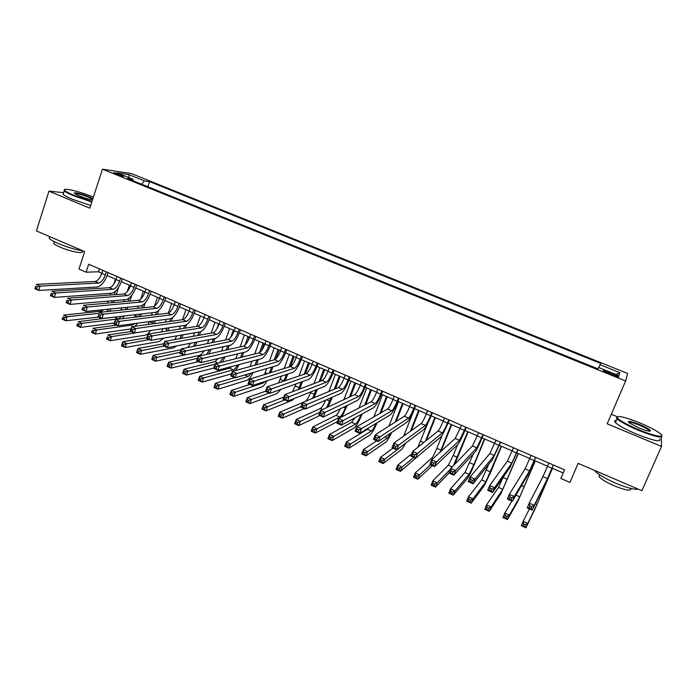 <?xml version="1.0" encoding="UTF-8"?>
<svg xmlns="http://www.w3.org/2000/svg" width="697" height="697" viewBox="0 0 697 697"><rect width="100%" height="100%" fill="white"/><g stroke="black" fill="none" stroke-linecap="round" stroke-linejoin="round"><path stroke-width="1.05" d="M116.12 174.189C121.191 176.08 123.77 176.75 123.839 176.21L121.234 174.938C116.19 173.056 113.62 172.386 113.533 172.926L116.12 174.189M627.579 373.444L131.489 173.588L102.442 169.179L625.636 380.98L627.579 373.444M617.237 416.719L611.286 414.253M63.697 192.668L48.964 191.161L36.41 230.916L84.668 251.617L78.979 269.094L86.097 272.187L98.443 271.786L101.84 273.259M625.636 380.98L607.174 423.793L661.505 446.437L661.357 436.993M661.505 446.437L641.893 490.705L578.127 463.348L569.954 482.402L560.85 478.456L564.544 469.822L88.693 264.241L86.097 272.187M613.316 373.923L609.248 372.285C604.822 370.577 602.905 370.124 603.48 370.909L612.846 375.186C617.281 376.894 619.206 377.347 618.614 376.554L613.316 373.923L612.785 375.16M133.144 180.784L132.927 179.26L127.446 178.484L597.887 368.826L598.592 367.493L618.823 375.666L619.807 372.651L600.065 364.688L600.718 363.451L149.585 181.612L144.445 180.889L141.596 184.208M132.927 179.26L117.061 172.847L128.884 174.607L144.445 180.889M48.964 191.161L89.808 208.185L102.442 169.179M107.12 275.542L116.103 279.427M121.365 281.71L130.478 285.657M135.723 287.922L144.967 291.93M150.195 294.186L159.569 298.246M164.771 300.503L174.285 304.624M179.469 306.863L189.122 311.036M194.28 313.275L204.064 317.51L203.768 318.329M209.205 319.731L219.128 324.035M224.242 326.248L234.314 330.605M239.402 332.809L249.622 337.235M254.684 339.422L265.052 343.909M270.087 346.095L280.603 350.643M285.613 352.813L296.277 357.43M301.261 359.591L312.082 364.27M317.039 366.422L328.017 371.17M332.948 373.304L344.074 378.123M348.979 380.248L360.271 385.127M365.141 387.244L376.598 392.202M381.442 394.293L393.056 399.329M397.874 401.411L409.653 406.508M414.436 408.581L426.39 413.757M431.138 415.813L443.266 421.058M447.979 423.105L460.281 428.428M464.969 430.458L477.436 435.852M482.097 437.873L494.739 443.344M499.366 445.348L512.199 450.898M516.782 452.884L529.798 458.521M534.346 460.49L547.546 466.206M552.059 468.157L563.193 472.975M99.401 268.876L98.443 271.786M598.81 367.58L600.065 364.688M147.869 186.744L149.585 181.612M615.834 374.463L619.807 372.651M128.884 174.607L129.076 177.7M548.887 463.052L542.946 476.67L529.241 503.129L534.242 505.351L532.229 510.108L545.612 482.908L553.401 465.004M553.348 464.986L547.433 478.63L534.242 505.351L531.837 506.719L529.833 505.822L529.023 507.73L531.027 508.618L531.837 506.719M531.027 508.618L532.229 510.108L527.228 507.878L529.241 503.129L529.833 505.822M527.228 507.878L529.023 507.73M529.45 508.871L523.133 521.356L527.76 523.43L525.895 527.821L535.226 508.522L552.468 468.34M552.425 468.314L536.969 504.428L527.76 523.43L525.521 524.728L523.665 523.9L522.924 525.651L524.771 526.488L525.521 524.728M524.771 526.488L525.895 527.821L521.278 525.747L523.133 521.356L523.665 523.9M521.278 525.747L522.924 525.651M638.922 429.788C654.657 436.409 666.576 438.396 660.146 433.508C656.016 430.397 649.203 426.843 639.689 422.844C624.477 416.858 616.993 415.168 617.246 417.773C619.781 420.683 627.004 424.682 638.922 429.788M661.845 435.581C662.516 438.457 654.797 436.731 638.679 430.406C627.718 425.745 620.522 421.868 617.063 418.775L616.479 418.087L617.167 416.771M639.123 428.002L628.99 422.713C627.03 420.465 630.541 421.066 639.506 424.525C645.448 427.061 649.09 429.073 650.432 430.572C650.597 431.887 646.825 431.034 639.123 428.002M649.761 431.234L649.386 430.563C647.722 429.082 644.35 427.278 639.271 425.126C633.172 422.687 629.583 421.737 628.494 422.277M638.278 489.155C634.418 489.825 626.864 487.822 615.599 483.152C604.822 478.36 597.834 474.187 594.637 470.614L594.445 470.344M630.785 488.44C631.517 491.376 625.958 490.488 614.118 485.774C606.373 482.324 601.345 479.292 599.037 476.687L599.594 474.744M659.676 438.805C661.758 442.499 654.195 440.992 636.98 434.283C626.037 429.613 618.849 425.71 615.416 422.582C614.083 421.188 614.388 420.491 616.322 420.491M93.415 197.051C80.425 191.675 62.19 187.266 64.586 190.194C65.483 191.353 68.637 193.069 74.021 195.334L91.987 201.468M91.812 202.008L73.612 195.787C68.707 193.731 65.588 192.093 64.272 190.882L64.499 189.636M92.509 199.847C88.928 199.29 84.476 197.957 79.179 195.848L74.832 193.653C71.817 191.509 82.011 193.801 89.216 196.85L92.91 198.61M92.718 199.203L88.815 197.286C81.645 194.533 76.958 193.296 74.762 193.592M82.821 250.824C75.285 249.613 67.121 247.191 58.313 243.541C53.469 241.432 50.419 239.672 49.182 238.252L49.644 236.588M81.95 251.216C84.929 254.327 70.371 251.678 60.186 247.182C56.692 245.658 54.497 244.377 53.608 243.349L54 242.112M90.68 205.502L72.488 199.29C67.583 197.234 64.472 195.587 63.157 194.358L63.575 193.052M531.114 455.376L525.094 468.889L509.35 494.304L514.308 496.499L512.321 501.248L527.751 475.093L535.671 457.345M535.54 457.293L529.546 470.832L514.308 496.499L511.877 497.85L509.89 496.961L509.089 498.86L511.075 499.749L511.877 497.85M511.075 499.749L512.321 501.248L507.372 499.043L509.35 494.304L509.89 496.961M507.372 499.043L509.089 498.86M513.497 447.77L507.399 461.179L489.651 485.565L494.565 487.734L492.596 492.465L510.038 467.356L518.089 449.748M517.888 449.661L511.807 463.104L494.565 487.734L492.108 489.059L490.139 488.188L489.355 490.078L491.315 490.958L492.108 489.059M491.315 490.958L492.596 492.465L487.7 490.287L489.651 485.565L490.139 488.188M487.7 490.287L489.355 490.078M496.029 440.225L489.852 453.529L470.144 476.905L475.006 479.057L473.063 483.77L492.474 459.671L500.655 442.22M500.385 442.098L494.225 455.437L475.006 479.057L472.522 480.364L470.58 479.492L469.804 481.383L471.747 482.254L472.522 480.364M471.747 482.254L473.063 483.77L468.21 481.61L470.144 476.905L470.58 479.492M468.21 481.61L469.804 481.383M478.708 432.741L472.453 445.949L450.811 468.323L455.629 470.466L453.721 475.162L475.058 452.065C476.713 449.853 479.161 444.869 482.394 437.132L483.369 434.754M483.03 434.606L476.792 447.84L455.629 470.466L453.128 471.747L451.194 470.884L450.436 472.766L452.362 473.629L453.128 471.747M452.362 473.629L453.721 475.162L448.912 473.019L450.811 468.323L451.194 470.884M448.912 473.019L450.436 472.766M511.894 501.056L504.75 513.105L509.333 515.161L507.494 519.544L518.071 500.899L535.331 460.917M535.209 460.865L519.796 496.822L509.333 515.161L507.076 516.442L505.238 515.614L504.506 517.366L506.336 518.193L507.076 516.442M506.336 518.193L507.494 519.544L502.92 517.479L504.75 513.105L505.238 515.614M502.92 517.479L504.506 517.366M503.356 476.975L498.529 487.395L486.532 504.933L491.071 506.972L489.259 511.328L501.065 493.345L518.333 453.555M518.15 453.477L502.764 489.268L491.071 506.972L488.789 508.226L486.968 507.407L486.245 509.158L488.066 509.969L488.789 508.226M488.066 509.969L489.259 511.328L484.72 509.289L486.532 504.933L486.968 507.407M484.72 509.289L486.245 509.158M488.789 464.254L481.671 479.919L468.471 496.822L472.967 498.843L471.172 503.19L484.197 485.844L491.202 471.085L501.474 446.263M501.221 446.15L485.87 481.784L472.967 498.843L470.667 500.08L468.863 499.27L468.149 501.012L469.952 501.823L470.667 500.08M469.952 501.823L471.172 503.19L466.685 501.169L468.471 496.822L468.863 499.27M466.685 501.169L468.149 501.012M473.376 453.886L464.951 472.514L450.567 488.789L455.028 490.793L453.259 495.131L467.46 478.412C469.107 476.095 471.486 471.216 474.596 463.784L484.755 439.023M484.432 438.883L473.89 464.594L469.125 474.361L455.028 490.793L452.71 492.012L450.924 491.211L450.21 492.945L451.996 493.746L452.71 492.012M451.996 493.746L453.259 495.131L448.798 493.127L450.567 488.789L450.924 491.211M448.798 493.127L450.21 492.945M461.536 425.318L455.202 438.43L431.67 459.828L436.435 461.945L434.553 466.633L457.798 444.512C459.567 442.368 462.059 437.437 465.265 429.718L466.232 427.348M465.814 427.165L459.506 440.304L436.435 461.945L433.917 463.209L432.001 462.355L431.251 464.237L433.159 465.082L433.917 463.209M433.159 465.082L434.553 466.633L429.788 464.507L431.67 459.828L432.001 462.355M429.788 464.507L431.251 464.237M454.679 464.324L468.166 431.844M467.774 431.67L453.451 465.596M457.641 444.66L453.242 455.507L448.371 465.16L432.82 480.825L437.246 482.812L435.494 487.133L448.946 473.036M450.523 469.055L437.246 482.812L434.902 484.014L433.133 483.213L432.436 484.946L434.205 485.748L434.902 484.014M434.205 485.748L435.494 487.133L431.077 485.147L432.82 480.825L433.133 483.213M431.077 485.147L432.436 484.946M444.503 417.965L443.205 421.206C441.07 426.355 439.371 429.605 438.099 430.973L412.702 451.412L417.425 453.512L415.569 458.182L440.67 437.036C442.56 434.945 445.095 430.058 448.284 422.373L449.234 420.003M448.746 419.794L447.439 423.044C445.305 428.193 443.614 431.452 442.36 432.828L417.425 453.512L414.881 454.749L412.99 453.913L412.249 455.777L414.14 456.622L414.881 454.749M414.14 456.622L415.569 458.182L410.847 456.082L412.702 451.412L412.99 453.913M410.847 456.082L412.249 455.777M440.94 451.403L451.717 424.717M451.264 424.525L440.086 452.179M442.264 434.902L436.88 448.302C434.832 453.242 433.177 456.43 431.922 457.877L415.229 472.932L419.611 474.901L417.886 479.214L432.34 465.648M430.485 464.821L419.611 474.901L417.259 476.077L415.499 475.293L414.811 477.018L416.562 477.811L417.259 476.077M416.562 477.811L417.886 479.214L413.504 477.236L415.229 472.932L415.499 475.293M413.504 477.236L414.811 477.018M427.618 410.664L426.329 413.905C424.212 419.028 422.487 422.251 421.136 423.576L393.918 443.074L398.597 445.156L396.759 449.809L423.698 429.613C425.693 427.583 428.272 422.739 431.434 415.081L432.375 412.72M431.826 412.485L430.537 415.726C428.411 420.857 426.695 424.09 425.362 425.423L398.597 445.156L396.035 446.376L394.153 445.54L393.422 447.404L395.295 448.241L396.035 446.376M395.295 448.241L396.759 449.809L392.08 447.727L393.918 443.074L394.153 445.54M392.08 447.727L393.422 447.404M426.268 440.495L435.39 417.651M434.876 417.433L425.379 441.21M427.836 423.105L417.825 447.291M411.77 453.756L397.787 465.099L402.134 467.051L400.427 471.355L419.167 455.15M413.757 457.371L402.134 467.051L399.764 468.218L398.022 467.434L397.334 469.159L399.076 469.944L399.764 468.218M399.076 469.944L400.427 471.355L396.088 469.403L397.787 465.099L398.022 467.434M396.088 469.403L397.334 469.159M410.864 403.432L409.592 406.656C407.492 411.761 405.732 414.959 404.321 416.248L375.3 434.815L379.935 436.88L378.123 441.515L406.865 422.251C408.965 420.282 411.587 415.482 414.724 407.85L415.656 405.497M415.037 405.236L413.765 408.459C411.657 413.574 409.906 416.78 408.512 418.069L379.935 436.88L377.356 438.073L375.491 437.246L374.768 439.11L376.624 439.938L377.356 438.073M376.624 439.938L378.123 441.515L373.496 439.45L375.3 434.815L375.491 437.246M373.496 439.45L374.768 439.11M411.282 430.633L419.202 410.646M418.627 410.394L410.341 431.312M414.584 408.642L403.711 436.061M404.504 443.998L384.805 459.279L383.123 463.566L401.873 449.26L406.029 442.865M393.038 448.154L380.501 457.345L384.805 459.279L382.418 460.429L380.693 459.654L380.013 461.37L381.738 462.146L382.418 460.429M381.738 462.146L383.123 463.566L378.82 461.632L380.501 457.345L380.693 459.654M378.82 461.632L380.013 461.37M394.258 396.253L392.995 399.468C390.912 404.565 389.126 407.728 387.637 408.973L356.855 426.634L361.455 428.672L359.661 433.299L390.163 414.95C392.376 413.042 395.042 408.285 398.161 400.688L399.076 398.335M398.396 398.039L397.133 401.263C395.042 406.36 393.265 409.531 391.792 410.786L361.455 428.672L358.85 429.857L357.012 429.038L356.289 430.885L358.136 431.704L358.85 429.857M358.136 431.704L359.661 433.299L355.078 431.26L356.855 426.634L357.012 429.038M355.078 431.26L356.289 430.885M377.783 389.135L376.537 392.35C374.472 397.421 372.66 400.557 371.092 401.768L338.585 418.522L343.142 420.544L341.373 425.161L373.609 407.719C375.927 405.863 378.637 401.15 381.721 393.57L382.636 391.235M381.886 390.912L380.64 394.119C378.567 399.198 376.763 402.343 375.213 403.563L343.142 420.544L340.519 421.711L338.69 420.901L337.984 422.748L339.805 423.558L340.519 421.711M339.805 423.558L341.373 425.161L336.825 423.131L338.585 418.522L338.69 420.901M336.825 423.131L337.984 422.748M361.438 382.078L360.21 385.275C358.162 390.329 356.315 393.439 354.686 394.615L320.481 410.489L324.994 412.493L323.251 417.094L357.186 400.54C359.608 398.745 362.362 394.075 365.428 386.521L366.326 384.186M365.516 383.838L364.278 387.035C362.222 392.097 360.393 395.216 358.772 396.393L322.354 413.635L320.542 412.833L319.845 414.671L321.657 415.482L322.354 413.635M321.657 415.482L323.251 417.094L318.747 415.081L320.481 410.489L320.542 412.833M318.747 415.081L319.845 414.671M345.233 375.073L344.022 378.271C341.983 383.306 340.119 386.391 338.42 387.523L302.542 402.535L307.011 404.513L305.295 409.095L340.903 393.422C343.429 391.679 346.217 387.053 349.258 379.525L350.147 377.199M349.275 376.816L348.056 380.013C346.017 385.058 344.152 388.151 342.471 389.283L304.354 405.637L302.559 404.844L301.871 406.682L303.665 407.475L304.354 405.637M303.665 407.475L305.295 409.095L300.825 407.109L302.542 402.535L302.559 404.844M300.825 407.109L301.871 406.682M329.158 368.129L327.956 371.318C325.935 376.336 324.044 379.386 322.275 380.484L284.759 394.641L289.194 396.61L287.495 401.176L324.741 386.356C327.372 384.674 330.204 380.083 333.218 372.59L334.098 370.264M333.166 369.863L331.964 373.043C329.934 378.07 328.052 381.137 326.301 382.235L286.519 397.717L284.742 396.924L284.062 398.754L285.84 399.547L286.519 397.717M285.84 399.547L287.495 401.176L283.069 399.207L284.759 394.641L284.742 396.924M283.069 399.207L284.062 398.754M313.214 361.238L312.029 364.418C310.026 369.419 308.1 372.451 306.271 373.505L267.143 386.826L271.534 388.778L269.861 393.326L308.719 379.351C311.454 377.73 314.312 373.174 317.318 365.707L318.18 363.39M317.187 362.963L316.002 366.134C313.99 371.144 312.073 374.176 310.261 375.247L268.842 389.858L267.082 389.083L266.411 390.904L268.171 391.688L268.842 389.858M268.171 391.688L269.861 393.326L265.479 391.374L267.143 386.826L267.082 389.083M265.479 391.374L266.411 390.904M297.392 354.407L296.225 357.578C294.23 362.562 292.287 365.559 290.388 366.587L249.692 379.081L254.039 381.006L252.384 385.546L292.827 372.407C295.659 370.839 298.56 366.326 301.531 358.877L302.393 356.568M301.339 356.115L300.163 359.277C298.168 364.27 296.234 367.275 294.352 368.312L251.329 382.078L249.587 381.303L248.925 383.123L250.667 383.899L251.329 382.078M250.667 383.899L252.384 385.546L248.045 383.62L249.692 379.081L249.587 381.303M248.045 383.62L248.925 383.123M281.71 347.629L280.551 350.791C278.573 355.758 276.604 358.728 274.644 359.722L232.389 371.405L236.701 373.313L235.072 377.844L277.066 365.516C279.994 364 282.93 359.53 285.883 352.098L286.728 349.798M285.613 349.319L284.454 352.482C282.477 357.448 280.516 360.436 278.565 361.429L233.974 374.367L232.24 373.601L231.596 375.413L233.321 376.18L233.974 374.367M233.321 376.18L235.072 377.844L230.759 375.927L232.389 371.405L232.24 373.601M230.759 375.927L231.596 375.413M266.141 340.903L264.999 344.057C263.039 349.005 261.044 351.959 259.014 352.909L215.242 363.79L219.511 365.69L217.9 370.203L261.427 358.676C264.451 357.212 267.421 352.787 270.349 345.381L271.194 343.09M270.018 342.584L268.876 345.729C266.907 350.687 264.921 353.649 262.908 354.607L216.767 366.727L215.059 365.969L214.415 367.772L216.122 368.53L216.767 366.727M216.122 368.53L217.9 370.203L213.639 368.304L215.242 363.79L215.059 365.969M213.639 368.304L214.415 367.772M250.702 334.238L249.57 337.374C247.627 342.314 245.605 345.233 243.514 346.156L198.244 356.254L202.478 358.136L200.893 362.632L245.919 351.898C249.029 350.486 252.035 346.095 254.945 338.716L255.773 336.424M254.553 335.902L253.412 339.038C251.469 343.978 249.456 346.914 247.383 347.838L199.725 359.147L198.026 358.397L197.39 360.201L199.089 360.95L199.725 359.147M199.089 360.95L200.893 362.632L196.659 360.75L198.244 356.254L198.026 358.397M196.659 360.75L197.39 360.201M235.386 327.616L234.262 330.753C232.336 335.666 230.289 338.568 228.146 339.448L181.403 348.779L185.594 350.643L184.034 355.122L230.533 345.172C233.73 343.813 236.78 339.456 239.663 332.103L240.482 329.82M239.202 329.272L238.078 332.399C236.144 337.322 234.114 340.232 231.979 341.121L182.823 351.645L181.142 350.896L180.514 352.691L182.196 353.44L182.823 351.645M182.196 353.44L184.034 355.122L179.835 353.257L181.403 348.779L181.142 350.896M179.835 353.257L180.514 352.691M220.182 321.056L219.085 324.175C217.159 329.08 215.103 331.955 212.89 332.8L164.701 341.373L168.866 343.212L167.315 347.69L215.26 338.498C218.553 337.191 221.637 332.87 224.504 325.543L225.305 323.269M223.972 322.694L222.866 325.813C220.94 330.718 218.884 333.602 216.689 334.455L168.866 343.212L166.078 344.205L164.414 343.464L163.795 345.25L165.459 345.991L166.078 344.205M165.459 345.991L167.315 347.69L163.159 345.834L164.701 341.373L164.414 343.464M163.159 345.834L163.795 345.25M396.166 421.467L403.136 403.694M402.5 403.415L395.164 422.103M398.492 401.681L388.926 426.094M390.616 433.142L387.375 438.125L367.633 451.569L365.96 455.847L385.807 442.125C387.305 440.879 389.283 437.638 391.731 432.393M376.615 440.844L363.355 449.652L367.633 451.569L365.219 452.702L363.512 451.926L362.849 453.642L364.557 454.409L365.219 452.702M364.557 454.409L365.96 455.847L361.699 453.921L363.355 449.652L363.512 451.926M361.699 453.921L362.849 453.642M380.98 412.798L387.21 396.793M386.504 396.488L379.926 413.399M382.531 394.772L373.967 416.815M375.962 423.497C374.15 427.566 372.634 430.084 371.414 431.051L350.6 443.928L348.953 448.188L369.863 435.041C371.841 433.412 374.228 429.352 377.042 422.844M368.791 427.81L367.441 429.291L346.365 442.02L350.6 443.928L348.178 445.043L346.479 444.277L345.817 445.984L347.515 446.751L348.178 445.043M347.515 446.751L348.953 448.188L344.719 446.28L346.365 442.02L346.479 444.277M344.719 446.28L345.817 445.984M354.834 417.869L351.645 422.295L329.515 434.458L333.715 436.348L332.086 440.6L354.05 428.01C356.411 426.094 359.068 421.511 362.022 414.245L362.152 413.913M365.786 404.504L371.396 389.954M370.638 389.623L364.679 405.07M361.037 414.515L360.907 414.846C358.929 419.716 357.152 422.774 355.583 424.037L333.715 436.348L331.275 437.446L329.594 436.688L328.94 438.387L330.622 439.145L331.275 437.446M366.692 387.915L358.955 408.024M330.622 439.145L332.086 440.6L327.895 438.709L329.515 434.458L329.594 436.688M327.895 438.709L328.94 438.387M341.878 416.832L347.211 405.401M350.608 396.506L355.714 383.158M354.895 382.81L349.45 397.046M346.043 405.976L345.276 407.963C343.307 412.816 341.513 415.848 339.875 417.076L316.969 428.829L315.366 433.072L337.444 421.519M350.983 381.111L343.926 399.608M340.336 408.756C338.637 412.371 337.174 414.567 335.971 415.342L312.805 426.965L316.969 428.829L314.513 429.91L312.848 429.16L312.204 430.859L313.868 431.609L314.513 429.91M313.868 431.609L315.366 433.072L311.202 431.199L312.805 426.965L312.848 429.16M311.202 431.199L312.204 430.859M328.148 406.935L332.269 397.22M335.484 388.743L340.153 376.424M339.282 376.049L334.272 389.257M331.049 397.752L326.527 407.684M335.396 374.359L328.914 391.496M325.638 400.139C323.73 404.643 321.997 407.414 320.42 408.451L296.242 419.524L300.363 421.38L298.778 425.606L319.801 415.551M319.81 412.275L297.898 422.443L296.242 421.702L295.606 423.393L297.262 424.142L297.898 422.443M297.262 424.142L298.778 425.606L294.657 423.75L296.242 419.524L296.242 421.702M294.657 423.75L295.606 423.393M314.016 397.726L317.362 389.292M320.411 381.189L324.715 369.741M323.783 369.34L319.148 381.66M316.089 389.797L312.622 398.309M319.923 367.667L313.946 383.629M310.845 391.888L310.548 392.672C308.91 396.828 307.229 399.703 305.504 401.289M302.489 402.657L279.811 412.154L283.906 413.992L282.337 418.209L304.232 408.625M300.991 406.673L281.422 415.046L279.785 414.306L279.157 415.996L280.795 416.728L281.422 415.046M280.795 416.728L282.337 418.209L278.251 416.37L279.811 412.154L279.785 414.306M278.251 416.37L279.157 415.996M299.701 389.004L302.507 381.59M305.408 373.801L309.398 363.111M308.405 362.684L304.101 374.245M301.191 382.061L298.342 389.518M304.58 361.029L299.03 375.971M296.077 383.899L292.513 391.723M283.871 397.055L263.518 404.844L267.578 406.665L266.036 410.873L292.034 400.453L294.334 398.457M284.733 399.947L265.078 407.701L263.457 406.97L262.839 408.651L264.459 409.383L265.078 407.701M264.459 409.383L266.036 410.873L261.976 409.043L263.518 404.844L263.457 406.97M261.976 409.043L262.839 408.651M285.282 380.649L287.713 374.071M290.492 366.552L294.195 356.524M293.149 356.08L289.124 366.97M286.345 374.516L283.906 381.12M289.36 354.433L284.176 368.495M281.361 376.136L278.591 382.932M265.531 391.235L247.365 397.595L251.39 399.398L249.866 403.589L276.831 393.692L280.978 389.335M269.19 393.03L248.881 400.418L247.269 399.695L246.66 401.376L248.271 402.099L248.881 400.418M248.271 402.099L249.866 403.589L245.841 401.786L247.365 397.595L247.269 399.695M245.841 401.786L246.66 401.376M270.837 372.59L272.989 366.709M275.838 358.938L279.114 349.999M278.016 349.528L274.243 359.826M271.569 367.127L269.408 373.026M274.252 347.89L269.399 361.168M266.698 368.556L264.442 374.55M265.139 381.407L263.178 383.08L235.342 392.202L233.835 396.375L261.741 386.992C263.309 386.356 265.121 384.274 267.186 380.745M249.927 384.456L231.352 390.407L235.342 392.202L232.815 393.204L231.212 392.481L230.611 394.153L232.206 394.877L232.815 393.204M232.206 394.877L233.835 396.375L229.844 394.58L231.352 390.407L231.212 392.481M229.844 394.58L230.611 394.153M256.435 364.758L258.343 359.495M261.541 350.696L264.146 343.516M262.996 343.02L259.476 352.726M256.871 359.887L254.963 365.158M259.258 341.408L254.701 353.98M252.105 361.151L250.171 366.483M251.469 373.026L248.193 376.441L219.416 385.049L217.926 389.222L246.773 380.335C248.707 379.56 250.85 376.955 253.22 372.512M234.654 377.661L215.46 383.272L219.416 385.049L216.88 386.042L215.295 385.328L214.693 387.001L216.279 387.706L216.88 386.042M216.279 387.706L217.926 389.222L213.97 387.436L215.46 383.272L215.295 385.328M213.97 387.436L214.693 387.001M242.077 357.117L243.776 352.412M247.714 341.486L249.291 337.087M248.088 336.573L244.969 345.25M242.26 352.769L240.561 357.5M244.386 334.961L240.09 346.914M237.59 353.884L235.874 358.667M237.529 365.01C235.987 367.781 234.575 369.401 233.321 369.846L203.629 377.966L202.156 382.122L231.509 373.853M231.744 366.535L229.618 368.208L199.699 376.206L203.629 377.966L201.076 378.941L199.499 378.236L198.915 379.9L200.483 380.606L201.076 378.941M200.483 380.606L202.156 382.122L198.236 380.353L199.699 376.206L199.499 378.236M235.656 370.499L239.184 364.566M198.236 380.353L198.915 379.9M227.788 349.659L229.296 345.433M233.303 330.169L230.724 337.383M227.736 345.773L226.22 350.016M229.618 328.575L225.567 339.962M223.145 346.749L221.62 351.035M223.493 357.247L219.677 362.693M218.231 358.502L214.894 361.682L184.078 369.192L187.972 370.935L186.517 375.082L213.718 368.077M215.103 364.174L185.402 371.902L183.842 371.196L183.259 372.86L184.818 373.557L185.402 371.902M184.818 373.557L186.517 375.082L182.623 373.331L184.078 369.192L183.842 371.196M222.395 362.013L225.122 356.855M182.623 373.331L183.259 372.86M205.11 314.539L204.021 317.649C202.113 322.537 200.03 325.386 197.756 326.205L148.156 334.029L152.277 335.858L150.752 340.31L200.117 331.877C203.498 330.613 206.608 326.335 209.457 319.034L210.259 316.76M208.865 316.159L207.776 319.278C205.868 324.166 203.785 327.024 201.529 327.851L152.277 335.858L149.472 336.825L147.825 336.093L147.215 337.879L148.862 338.611L149.472 336.825M148.862 338.611L150.752 340.31L146.631 338.481L148.156 334.029L147.825 336.093M146.631 338.481L147.215 337.879M190.15 308.074L189.07 311.184C187.179 316.046 185.071 318.877 182.745 319.662L131.75 326.745L135.837 328.557L134.329 333L185.088 325.307C188.556 324.096 191.701 319.853 194.533 312.578L195.317 310.313M193.879 309.686L192.799 312.796C190.9 317.666 188.8 320.498 186.491 321.291L135.837 328.557L133.022 329.515L131.385 328.784L130.783 330.561L132.413 331.293L133.022 329.515M132.413 331.293L134.329 333L130.243 331.188L131.75 326.745L131.385 328.784M130.243 331.188L130.783 330.561M175.304 301.662L174.241 304.763C172.359 309.616 170.234 312.413 167.855 313.171L115.484 319.531L119.535 321.326L118.046 325.76L170.181 318.79C173.736 317.632 176.916 313.415 179.721 306.166L180.497 303.909M179.007 303.265L177.935 306.358C176.053 311.219 173.928 314.025 171.567 314.791L119.535 321.326L116.704 322.267L115.083 321.544L114.491 323.321L116.111 324.035L116.704 322.267M116.111 324.035L118.046 325.76L114.003 323.957L115.484 319.531L115.083 321.544M114.003 323.957L114.491 323.321M160.58 295.301L159.526 298.394C157.661 303.23 155.509 306.009 153.07 306.724L99.357 312.378L103.383 314.155L101.91 318.573L155.387 312.326C159.029 311.21 162.235 307.037 165.023 299.806L165.79 297.558M164.248 296.887L163.194 299.98C161.329 304.816 159.177 307.604 156.755 308.335L103.383 314.155L100.534 315.079L98.922 314.364L98.338 316.133L99.95 316.847L100.534 315.079M99.95 316.847L101.91 318.573L97.894 316.786L98.922 314.364M97.894 316.786L98.338 316.133M213.561 342.358L214.903 338.568M218.623 323.809L216.793 328.975M213.291 338.873L211.949 342.68M214.972 322.232L211.13 333.114M208.786 339.735L207.436 343.586M209.422 349.694L206.826 354.337M204.491 350.748L200.283 355.2L168.578 362.231L172.438 363.965L171 368.103L198.61 361.612M197.539 358.267L169.859 364.914L168.308 364.217L167.733 365.873L169.284 366.57L169.859 364.914M169.284 366.57L171 368.103L167.141 366.361L168.578 362.231L168.308 364.217M208.891 353.876L211.06 349.336M167.141 366.361L167.733 365.873M199.403 335.196L200.623 331.746M198.941 332.077L197.748 335.492M200.431 315.941L196.781 326.362M194.515 332.835L193.313 336.285M195.352 342.314L193.4 346.383M190.682 343.212L187.728 347.515M181.072 349.72L153.201 355.331L157.034 357.056L155.614 361.177L183.982 355.104M180.183 352.281L154.438 357.988L152.904 357.291L152.338 358.946L153.871 359.635L154.438 357.988M153.871 359.635L155.614 361.177L151.789 359.452L153.201 355.331L152.904 357.291M195.282 346.008L197.016 341.992M151.789 359.452L152.338 358.946M181.612 338.359L183.015 334.804M185.324 328.165L186.517 324.75M184.688 325.368L183.625 328.435M181.307 335.091L179.809 338.681M186.003 309.695L182.536 319.688M180.331 326.03L179.26 329.123M176.838 335.858L174.72 339.587M163.873 343.76L137.954 348.491L141.752 350.199L140.35 354.303L173.631 347.838L176.681 345.895M163.725 346.087L139.147 351.114L137.623 350.425L137.065 352.072L138.59 352.76L139.147 351.114M138.59 352.76L140.35 354.303L136.551 352.595L137.954 348.491L137.623 350.425M136.551 352.595L137.065 352.072M167.933 330.909L169.092 327.738M171.331 321.247L172.586 317.605M170.538 318.721L169.58 321.491M167.332 327.999L166.147 331.188M171.689 303.491L168.404 313.023M166.234 319.322L165.285 322.084M163.011 328.653L161.399 331.938M146.884 337.74L122.829 341.704L126.593 343.394L125.207 347.489L159.334 341.478L163.795 338.08M149.123 339.587L123.979 344.301L122.472 343.621L121.914 345.259L123.421 345.939L123.979 344.301M123.421 345.939L125.207 347.489L121.444 345.799L122.829 341.704L122.472 343.621M121.444 345.799L121.914 345.259M145.969 288.994L144.924 292.069C143.077 296.887 140.899 299.64 138.407 300.337L83.379 305.286L87.36 307.046L85.914 311.454L140.716 305.913C144.436 304.842 147.677 300.703 150.439 293.498L151.205 291.25M149.611 290.562L148.566 293.646C146.71 298.464 144.54 301.226 142.066 301.932L87.36 307.046L84.503 307.952L82.908 307.246L82.324 309.015L83.928 309.721L84.503 307.952M83.928 309.721L85.914 311.454L81.932 309.677L82.908 307.246M81.932 309.677L82.324 309.015M154.255 323.617L155.239 320.794M157.409 314.434L158.82 310.322M156.529 311.986L155.623 314.652M153.445 321.029L152.451 323.87M157.47 297.34L154.464 306.149M152.234 312.7L151.388 315.166M149.193 321.596L147.956 324.497M147.337 331.031L111.564 336.642L110.187 340.728L145.15 335.179C146.849 334.83 148.696 333.279 150.674 330.526M131.036 331.537L107.817 334.969L111.564 336.642L108.932 337.54L107.434 336.86L106.885 338.498L108.383 339.169L108.932 337.54M108.383 339.169L110.187 340.728L106.458 339.047L107.434 336.86M106.458 339.047L106.885 338.498M131.463 282.721L130.435 285.796C128.596 290.597 126.41 293.332 123.857 293.995L67.531 298.246L71.477 300.006L70.049 304.389L126.148 299.544C129.947 298.516 133.223 294.413 135.967 287.234L136.725 284.995M135.079 284.289L134.051 287.356C132.203 292.165 130.017 294.909 127.481 295.572L71.477 300.006L68.611 300.895L67.025 300.189L66.459 301.949L68.036 302.655L68.611 300.895M68.036 302.655L70.049 304.389L66.102 302.637L67.025 300.189M66.102 302.637L66.459 301.949M140.602 316.482L141.465 313.955M143.573 307.725L145.211 302.907M142.676 305.155L141.744 307.917M139.627 314.173L138.764 316.699M143.364 291.233L140.716 299.083M138.32 306.157L137.57 308.353M135.445 314.661L134.477 317.222M134.896 323.504L132.36 325.098L96.648 329.951L95.289 334.029L131.01 328.923M116.687 325.15L92.936 328.287L96.648 329.951L94.008 330.831L92.518 330.16L91.978 331.789L93.468 332.46L94.008 330.831M93.468 332.46L95.289 334.029L91.586 332.356L92.518 330.16M135.096 326.283L137.457 323.164M91.586 332.356L91.978 331.789M117.079 276.509L116.059 279.575C114.23 284.359 112.025 287.068 109.42 287.695L51.822 291.276L55.734 293.019L54.322 297.392L111.703 293.228C115.58 292.252 118.882 288.183 121.609 281.022L122.358 278.791M120.659 278.059L119.64 281.126C117.81 285.918 115.606 288.628 113.019 289.272L55.734 293.019L52.85 293.89L51.282 293.193L50.715 294.953L52.284 295.65L52.85 293.89M52.284 295.65L54.322 297.392L50.411 295.65L51.282 293.193M50.411 295.65L50.715 294.953M127.011 309.468L127.769 307.22M129.825 301.104L131.777 295.319M128.971 298.255L127.952 301.278M125.887 307.412L125.129 309.668M129.363 285.169L127.142 291.79M124.493 299.693L123.839 301.644M121.766 307.83L120.982 310.104M121.905 316.238L118.368 318.895L81.854 323.312L80.512 327.372L114.299 323.06M116.068 316.917L78.169 321.657L81.854 323.312L79.197 324.175L77.724 323.513L77.193 325.142L78.665 325.804L79.197 324.175M78.665 325.804L80.512 327.372L76.836 325.717L77.724 323.513M122.393 318.686L124.214 315.968M76.836 325.717L77.193 325.142M102.799 270.34L101.788 273.398C99.976 278.164 97.746 280.856 95.097 281.457L36.235 284.367L40.121 286.092L38.727 290.449L97.362 286.964C101.318 286.023 104.655 281.989 107.355 274.853L108.096 272.632M106.353 271.874L105.343 274.932C103.531 279.706 101.309 282.407 98.669 283.008L40.121 286.092L37.229 286.955L35.678 286.258L35.12 288.009L36.671 288.697L37.229 286.955M36.671 288.697L38.727 290.449L34.85 288.724L35.678 286.258M34.85 288.724L35.12 288.009M113.498 302.576L114.16 300.581M116.164 294.578L118.534 287.469M115.388 291.294L114.247 294.718M112.234 300.747L111.572 302.751M115.467 279.157L113.794 284.184M110.762 293.298L110.196 295.023M108.174 301.104L107.504 303.117M108.776 309.137L106.667 311.603M103.687 309.66L101.021 311.21L63.523 315.088L67.173 316.726L65.849 320.777L98.53 317.065M99.044 313.319L67.173 316.726L64.507 317.571L63.044 316.917L62.521 318.538L63.985 319.2L64.507 317.571M63.985 319.2L65.849 320.777L62.199 319.13L63.044 316.917M109.525 311.306L110.962 308.919M62.199 319.13L62.521 318.538M608.716 373.514L609.248 372.285M551.946 468.288L547.485 466.354M547.433 478.63L542.946 476.67M541.377 494.312L540.245 493.816M536.969 504.428L535.366 503.722M534.155 460.586L529.737 458.67M529.546 470.832L525.094 468.889M516.521 452.954L512.129 451.055M511.807 463.104L507.399 461.179M499.035 445.383L494.678 443.501M494.225 455.437L489.852 453.529M481.688 437.873L477.375 436.008M476.792 447.84L472.453 445.949M524.301 486.794L521.556 485.582M519.796 496.822L515.937 495.105M507.355 479.336L503.147 477.48M502.764 489.268L498.529 487.395M490.557 471.93L486.375 470.092M485.87 481.784L481.671 479.919M473.89 464.594L469.743 462.773M469.125 474.361L464.951 472.514M464.498 430.424L460.22 428.577M459.506 440.304L455.202 438.43M457.354 457.319L453.242 455.507M452.222 466.868L448.371 465.16M447.439 423.044L443.205 421.206M442.36 432.828L438.099 430.973M440.957 450.096L436.88 448.302M433.203 458.434L431.922 457.877M430.537 415.726L426.329 413.905M425.362 425.423L421.136 423.576M423.75 442.517L420.648 441.149M413.765 408.459L409.592 406.656M408.512 418.069L404.321 416.248M405.759 434.597L404.539 434.065M397.133 401.263L392.995 399.468M391.792 410.786L387.637 408.973M380.64 394.119L376.537 392.35M375.213 403.563L371.092 401.768M364.278 387.035L360.21 385.275M358.772 396.393L354.686 394.615M348.056 380.013L344.022 378.271M342.471 389.283L338.42 387.523M331.964 373.043L327.956 371.318M326.301 382.235L322.275 380.484M316.002 366.134L312.029 364.418M310.261 375.247L306.271 373.505M300.163 359.277L296.225 357.578M294.352 368.312L290.388 366.587M284.454 352.482L280.551 350.791M278.565 361.429L274.644 359.722M268.876 345.729L264.999 344.057M262.908 354.607L259.014 352.909M253.412 339.038L249.57 337.374M247.383 347.838L243.514 346.156M238.078 332.399L234.262 330.753M231.979 341.121L228.146 339.448M222.866 325.813L219.085 324.175M216.689 334.455L212.89 332.8M387.375 438.125L384.849 437.01M371.414 431.051L367.441 429.291M355.583 424.037L351.645 422.295M345.276 407.963L343.534 407.196M339.875 417.076L335.971 415.342M329.768 401.141L326.571 399.729M322.702 409.461L320.42 408.451M314.382 394.363L310.548 392.672M299.109 387.637L295.31 385.964M283.958 380.971L280.194 379.307M267.352 373.653L265.182 372.703M263.178 383.08L261.828 382.479M248.193 376.441L244.865 374.969M233.321 369.846L229.618 368.208M218.074 363.093L214.894 361.682M207.776 319.278L204.021 317.649M201.529 327.851L197.756 326.205M192.799 312.796L189.07 311.184M186.491 321.291L182.745 319.662M177.935 306.358L174.241 304.763M171.567 314.791L167.855 313.171M163.194 299.98L159.526 298.394M156.755 308.335L153.07 306.724M201.172 355.601L200.283 355.2M181.107 335.675L180.201 335.283M166.853 329.402L164.605 328.418M148.566 293.646L144.924 292.069M142.066 301.932L138.407 300.337M152.704 323.173L149.184 321.622M134.051 287.356L130.435 285.796M127.481 295.572L123.857 293.995M138.172 316.778L135.174 315.453M132.36 325.098L130.182 324.14M119.64 281.126L116.059 279.575M113.019 289.272L109.42 287.695M122.62 309.93L121.261 309.329M118.368 318.895L114.883 317.353M105.343 274.932L101.788 273.398M98.669 283.008L95.097 281.457M102.825 312.012L101.021 311.21M615.416 422.582L617.063 418.775M649.386 430.563L649.107 431.182M599.812 474.892L599.037 476.687M649.656 430.877L650.432 430.572M617.246 417.773L616.479 418.087M63.157 194.358L64.272 190.882M54.157 241.606L53.608 243.349M49.182 238.252L49.705 236.614M64.586 190.194L63.95 190.508"/></g></svg>
